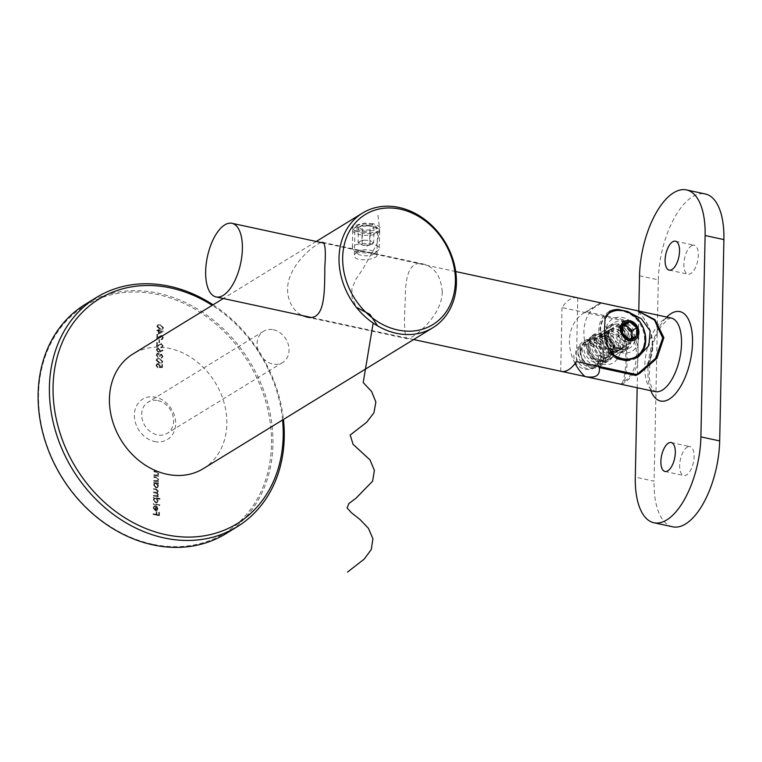 <?xml version="1.0" encoding="UTF-8"?>
<svg xmlns="http://www.w3.org/2000/svg" width="762" height="762" viewBox="0 0 762 762"><rect width="100%" height="100%" fill="white"/><g stroke="black" fill="none" stroke-linecap="round" stroke-linejoin="round"><path stroke-width="0.57" stroke-dasharray="3.81 2.86" d="M158.248 334.147L163.268 331.451L158.963 330.527L158.982 329.755L158.344 329.622L158.325 330.384L156.896 330.079L156.877 330.679L158.315 330.984L158.248 334.147L163.258 331.575M158.715 342.481L159.353 342.614L159.401 340.052L158.763 339.919L158.715 342.481L159.353 342.614M159.991 351.949L162.868 350.577L162.535 350.044L159.991 351.263L158.267 348.215L157.086 348.377L156.315 349.882L158.163 352.311L162.868 350.577M156.096 360.255L159.315 363.188L161.887 363.074L162.63 361.664L159.41 358.664L156.867 358.826L156.096 360.255L159.315 363.188M153.848 475.383L158.391 476.364L157.582 475.593L158.525 473.935L156.258 471.621L153.934 471.116L153.924 471.716L157.096 472.469L157.963 473.916L156.724 475.317L153.857 474.793L153.848 475.383L158.391 476.364M158.648 476.202L157.848 475.431L158.782 473.774L156.515 471.459L154.2 470.954L154.191 471.554L157.353 472.307L158.22 473.754L157.563 474.974L153.857 474.793M158.229 483.965L158.239 483.365L153.705 482.384L154.476 483.156L153.572 484.956L155.877 488.004L157.296 487.794L158.267 485.946L157.391 483.784L158.229 483.965L158.239 483.365M159.753 499.301L159.763 498.7L153.391 497.329L154.162 498.091L153.257 499.891L155.562 502.939L156.982 502.729L157.953 500.891L157.039 498.71L159.753 499.301L159.763 498.7M153.648 508.035L154.638 506.444L153.962 506.063L154.648 505.701L153.086 507.835L155.372 510.788L156.905 510.559L157.791 508.835L156.934 506.682L155.372 505.816L155.277 510.169L153.648 508.035L154.648 505.701L153.086 507.835M152.41 544.182A133.445 109.442 -121.5 0 1 55.455 335.194A133.445 109.442 -121.5 0 1 257.204 378.695A133.445 109.442 -121.5 0 1 152.41 544.182M154.562 441.503A23.679 19.421 58.5 0 0 173.155 412.147A23.679 19.421 58.5 0 0 137.36 404.422A23.679 19.421 58.5 0 0 154.562 441.503M153.029 514.398L159.248 515.741L159.315 512.493L158.677 512.359L158.62 515.007L156.705 514.598L156.762 511.95L156.124 511.807L156.067 514.455L153.048 513.807L153.029 514.398L159.248 515.741M153.248 504.244L159.62 505.616L159.629 505.016L153.257 503.644L153.248 504.244L159.62 505.616M153.419 495.957L157.963 496.938L157.182 496.176L158.086 494.681L157.02 492.9L158.153 491.347L156.029 489.233L153.572 488.709L153.553 489.299L156.02 489.833L157.591 491.328L157.039 492.385L153.495 492.033L153.486 492.633L155.8 493.128L157.524 494.662L156.953 495.719L153.429 495.367L153.419 495.957L157.963 496.938M158.22 496.776L158.229 496.186L157.182 496.176L158.086 494.681M153.734 481.022L158.267 482.003L157.467 481.232L158.401 479.565L156.143 477.25L153.819 476.755L153.81 477.355L156.972 478.107L157.839 479.555L156.61 480.946L153.743 480.422L153.734 481.022L158.267 482.003M158.534 481.841L157.724 481.07L158.667 479.412L156.4 477.088L154.086 476.593L154.067 477.193L157.239 477.945L158.105 479.393L157.448 480.603L153.743 480.422M162.354 367.532L162.411 364.798L161.773 364.665L161.725 366.922L160.077 366.932L160.22 366.17L158.229 363.636L156.791 363.845L155.991 365.493L157.696 367.903L156.629 365.589L157.277 364.369L158.239 364.246L159.582 366.141L159.229 367.541L162.354 367.532L162.411 364.798M162.106 356.387L161.106 358.169L162.277 357.769L161.106 358.169L162.744 356.53L161.163 354.244L159.868 354.74L158.258 353.273L157.02 353.473L156.21 355.14L157.991 357.759L156.848 355.273L158.191 353.854L159.468 356.187L160.106 356.33L161.153 354.835L162.363 356.225L161.363 358.007L162.744 356.53M163.001 356.368L161.43 354.082L159.868 354.74L159.353 353.901M159.62 353.749L157.286 353.311L156.467 354.978L158.258 357.597L157.105 355.111L158.458 353.692L157.458 353.968L158.458 353.692L159.468 356.187M159.725 356.025L160.363 356.168L161.42 354.673L160.658 354.921L161.42 354.673L162.363 356.225M162.325 345.996L160.839 347.824L162.154 347.634L162.954 346.1L161.153 343.691L157.201 345.862L157.267 342.767L156.629 342.624L156.534 347.148L161.087 344.272L162.582 345.834L160.839 347.824M162.496 337.795L161.011 339.633L162.325 339.442L163.135 337.899L161.325 335.49L157.372 337.671L157.439 334.575L156.801 334.432L156.705 338.957L161.258 336.08L162.754 337.633L161.011 339.633M156.81 326.45L160.03 329.384L162.592 329.26L163.344 327.86L160.125 324.86L157.572 325.012L156.81 326.45L160.03 329.384M225.923 533.686A134.522 110.328 58.5 0 0 249.574 361.321A134.522 110.328 58.5 0 0 85.173 304.39M213.074 304.8A134.522 110.328 -121.5 0 1 283.445 419.443M282.578 419.976A131.836 108.118 58.5 0 0 212.207 305.333M203.33 468.63A67.266 55.169 58.5 0 0 224.066 402.736A67.266 55.169 58.5 0 0 169.459 348.386A67.266 55.169 58.5 0 0 132.95 353.987M372.828 223.552L364.969 223.19C363.445 223.066 355.978 225.038 355.606 225.542C352.415 227 351.634 228.314 353.263 229.486L359.654 231.638L370.151 232.972L378.038 231.734C381.257 227.99 381.4 226.628 372.828 223.552L371.713 225.971C375.447 226.952 377.361 228.495 377.476 230.6L375.79 232.934C368.027 234.325 361.264 233.686 355.492 231.019L354.882 230.124C356.826 227.028 362.426 225.647 371.713 225.971M321.097 242.526C315.363 244.345 297.694 257.994 290.827 274.72C282.873 291.76 290.532 310.601 302.562 315.592M442.255 291.732C442.312 316.525 411.537 340.166 406.956 338.652C404.441 336.213 403.898 323.202 405.308 299.618C405.174 278.997 408.261 260.423 423.062 263.966C434.588 266.957 440.988 276.215 442.255 291.732M371.151 252.984C374.904 253.708 376.838 254.498 376.961 255.375C377.561 259.213 353.473 263.223 354.368 254.899C356.311 251.25 361.912 250.612 371.151 252.984M273.453 329.765A18.298 15.002 -121.5 0 1 288.303 344.548A18.298 15.002 -121.5 0 1 282.664 362.474A18.298 15.002 -121.5 0 1 260.299 354.73A18.298 15.002 -121.5 0 1 263.519 331.289A18.298 15.002 -121.5 0 1 273.453 329.765M158.001 400.631A18.298 15.002 -121.5 0 1 172.86 415.414A18.298 15.002 -121.5 0 1 167.221 433.34A18.298 15.002 -121.5 0 1 157.286 434.864A18.298 15.002 -121.5 0 1 142.437 420.081A18.298 15.002 -121.5 0 1 148.076 402.155A18.298 15.002 -121.5 0 1 158.001 400.631M159.506 515.579L159.315 512.493M159.572 512.34L158.677 512.359M158.934 512.197L158.62 515.007M158.887 514.845L156.705 514.598M156.972 514.436L156.762 511.95M157.029 511.788L156.124 511.807M156.391 511.645L156.067 514.455M156.334 514.293L153.048 513.807M153.305 513.645L153.295 514.236M153.352 507.673L155.372 510.788M155.638 510.626L156.905 510.559M157.162 510.397L157.791 508.835M158.048 508.673L156.934 506.682M157.201 506.52L155.372 505.816M155.638 505.654L155.277 510.169M155.543 510.007L153.905 507.873M156.105 510.064L156.181 506.368L157.496 508.521L157.039 509.683L155.839 510.226L155.915 506.53L157.229 508.683L155.839 510.226L157.039 509.683L156.105 510.064M159.896 504.854L153.257 503.644M153.514 503.482L153.505 504.082M160.02 498.538L153.391 497.329M153.648 497.167L153.381 497.929M153.638 497.767L154.162 498.091M154.429 497.929L153.257 499.891M153.514 499.739L155.562 502.939M155.829 502.777L157.248 502.568L157.953 500.891M158.22 500.729L157.039 498.71M157.305 498.558L160.01 499.139M154.076 499.834L154.8 498.405L155.896 498.253L157.658 500.596L156.943 502.006L155.829 502.177L153.81 499.996L154.534 498.567L155.638 498.415L157.401 500.758L156.677 502.168L155.572 502.339L153.81 499.996M157.448 496.014L158.096 495.471L157.448 496.014M158.344 494.519L157.286 492.738L158.153 491.347M158.42 491.185L156.296 489.071L153.572 488.709M153.829 488.547L153.553 489.299M153.819 489.137L156.286 489.671L157.591 491.328M157.858 491.176L157.296 492.223L153.495 492.033M153.762 491.871L153.486 492.633M153.753 492.471L156.058 492.966L157.524 494.662M157.791 494.509L157.22 495.557L153.429 495.367M153.695 495.205L153.676 495.805M158.506 483.203L153.705 482.384M153.962 482.222L153.686 482.984M153.953 482.822L154.476 483.156M154.734 482.994L153.572 484.956M153.829 484.794L155.877 488.004M156.143 487.842L157.563 487.632L158.267 485.946M158.534 485.794L157.391 483.784M157.648 483.622L158.496 483.803M154.391 484.889L155.105 483.47L156.21 483.308L157.972 485.661L157.258 487.061L156.143 487.242L154.124 485.051L154.848 483.622L155.953 483.47L157.715 485.823L156.991 487.223L155.886 487.404L154.124 485.051M154.01 480.26L153.991 480.86M154.124 474.631L154.115 475.231M162.668 364.636L161.773 364.665M162.03 364.503L161.725 366.922M161.982 366.76L160.077 366.932M160.344 366.77L160.22 366.17M160.477 366.008L158.229 363.636M158.486 363.474L157.058 363.684L155.991 365.493M156.258 365.331L157.696 367.903M157.972 367.141L156.629 365.589M156.896 365.436L157.534 364.217L158.239 364.246M158.506 364.084L159.582 366.141M159.839 365.979L159.229 367.541M159.487 367.379L162.611 367.37M159.582 363.026L162.144 362.912L162.63 361.664M162.897 361.502L159.41 358.664M159.677 358.502L157.124 358.664L156.362 360.093M159.668 359.102L162.258 361.35L161.706 362.369L159.591 362.426L157.001 360.216L158.096 359.016L159.668 359.102L161.992 361.512L161.439 362.522L159.334 362.588L156.734 360.378L157.839 359.178L159.401 359.264M157.553 359.207L158.096 359.016L157.553 359.207M161.43 354.082L160.134 354.578L161.43 354.082M163.125 350.415L162.535 350.044M162.801 349.882L159.991 351.263M160.249 351.101L160.068 350.587M160.325 350.425L158.267 348.215M158.525 348.053L157.343 348.215L156.315 349.882M156.581 349.72L158.163 352.311M158.429 352.149L160.249 351.787M157.22 349.825L158.477 348.644L159.687 350.415L158.42 351.539L156.953 349.987L158.22 348.805L159.42 350.568L158.153 351.701L156.953 349.987M157.763 348.748L158.477 348.644L157.763 348.748M159.182 351.434L158.153 351.701L159.182 351.434M161.106 347.663L162.42 347.472L162.954 346.1M163.22 345.938L161.153 343.691M161.42 343.529L157.201 345.862M157.467 345.7L157.267 342.767M157.534 342.605L156.629 342.624M156.896 342.471L156.534 347.148M156.801 346.996L159.163 345.129M159.42 344.967L161.087 344.272M161.353 344.119L162.582 345.834M159.61 342.452L159.401 340.052M159.668 339.89L158.763 339.919M159.029 339.757L158.972 342.319M161.277 339.471L162.592 339.281L163.135 337.899M163.392 337.747L161.325 335.49M161.592 335.337L157.372 337.671M157.639 337.509L157.439 334.575M157.705 334.413L156.801 334.432M157.067 334.27L156.705 338.957M156.972 338.795L159.334 336.928M159.591 336.766L161.258 336.08M161.525 335.918L162.754 337.633M163.525 331.289L158.963 330.527M159.229 330.365L158.982 329.755M159.239 329.594L158.344 329.622M158.601 329.46L158.325 330.384M158.591 330.232L156.896 330.079M157.153 329.917L156.877 330.679M157.143 330.517L158.315 330.984M158.572 330.822L158.506 333.985M159.172 332.946L159.21 330.965L161.915 331.546L158.906 333.108L158.953 331.127L161.649 331.708L158.906 333.108M160.287 329.222L162.858 329.098L163.344 327.86M163.601 327.698L160.125 324.86M160.382 324.698L157.839 324.85L157.067 326.288M160.372 325.298L162.963 327.546L162.411 328.555L160.306 328.622L157.705 326.412L158.801 325.212L160.372 325.298L162.706 327.708L162.144 328.717L160.039 328.784L157.448 326.574L158.544 325.374L160.106 325.46M158.258 325.403L158.801 325.212L158.258 325.403M577.167 297.742A37.662 16.954 -77.8 0 0 562.023 307.562L621.811 320.45C624.059 331.699 625.459 345.529 626.012 361.969C624.821 376.914 622.973 384.305 620.478 384.124L584.854 376.438M621.925 383.286L620.478 384.124A41.7 34.204 -121.5 0 0 621.925 383.286A41.7 34.204 -121.5 0 0 621.811 320.45M561.899 371.485L560.689 371.227A37.662 16.954 -77.8 0 0 561.289 371.38M603.704 357.235C604.618 346.11 593.598 334.718 583.94 341.281C567.376 350.368 588.54 374.218 599.427 366.503C602.142 364.75 603.561 361.664 603.704 357.235M637.661 373.628A41.7 34.204 58.5 0 0 637.556 310.791M562.023 307.562L560.689 371.227M577.767 297.894L576.434 361.569M614.191 350.787A14.802 12.135 -121.5 0 1 609.019 360.617A14.802 12.135 -121.5 0 1 590.941 354.349A14.802 12.135 -121.5 0 1 593.541 335.394A14.802 12.135 -121.5 0 1 607.19 336.775A14.802 12.135 -121.5 0 1 614.191 350.787M604.104 335.556A14.802 12.135 58.5 0 0 616.734 352.177A14.802 12.135 58.5 0 0 624.764 350.949A14.802 12.135 58.5 0 0 627.364 331.994A14.802 12.135 58.5 0 0 609.276 325.726A14.802 12.135 58.5 0 0 604.104 335.556M609.438 311.496A26.908 22.069 58.5 0 0 608.19 312.191A26.908 22.069 58.5 0 0 599.294 335.975A26.908 22.069 58.5 0 0 617.058 358.759M626.45 360.788A26.908 22.069 58.5 0 0 636.346 358.045A26.908 22.069 58.5 0 0 637.232 357.464M621.982 348.958A14.802 12.135 58.5 0 0 630.012 347.729A14.802 12.135 58.5 0 0 632.612 328.765A14.802 12.135 58.5 0 0 614.524 322.507A14.802 12.135 58.5 0 0 609.962 337.004A14.802 12.135 58.5 0 0 621.982 348.958M621.535 384.372L623.754 383.143A41.7 34.204 58.5 0 0 622.887 319.573C625.107 330.994 626.535 345.262 627.183 362.379C625.831 377.762 623.945 385.096 621.525 384.372A41.7 34.204 58.5 0 0 623.754 383.143M575.062 363.493A41.7 34.204 -121.5 0 1 584.016 312.906A41.7 34.204 -121.5 0 1 586.245 311.668L622.887 319.573M586.245 311.668C597.046 306.286 601.856 303.333 600.675 302.809M600.637 302.828A41.7 34.204 58.5 0 0 598.446 304.048A41.7 34.204 58.5 0 0 597.875 366.189M639.518 275.806L658.311 279.854L654.091 481.184L635.298 477.136M638.785 311.029L637.175 387.744M691.391 245.878A14.802 6.658 102.2 0 1 694.22 245.259A14.802 6.658 102.2 0 1 697.621 261.128A14.802 6.658 102.2 0 1 687.981 274.187A14.802 6.658 102.2 0 1 684.095 261.261A14.802 6.658 102.2 0 1 691.391 245.878M687.172 447.208A14.802 6.658 102.2 0 1 690.001 446.589A14.802 6.658 102.2 0 1 693.401 462.458A14.802 6.658 102.2 0 1 683.771 475.517A14.802 6.658 102.2 0 1 679.875 462.601A14.802 6.658 102.2 0 1 687.172 447.208M658.311 279.854A67.266 30.28 102.2 0 1 692.42 196.806A67.266 30.28 102.2 0 1 705.279 193.967M672.713 526.809A67.266 30.28 102.2 0 1 654.091 481.184M635.956 375.514A41.7 34.204 58.5 0 0 638.185 374.285A41.7 34.204 58.5 0 0 638.823 373.875M644.252 369.265A41.7 34.204 58.5 0 0 637.346 310.744M616.096 351.825A13.992 11.478 -121.5 0 1 605.923 329.917A13.992 11.478 -121.5 0 1 627.078 334.48A13.992 11.478 -121.5 0 1 616.096 351.825M602.209 334.518A13.992 11.478 58.5 0 0 591.226 351.863A13.992 11.478 58.5 0 0 612.372 356.425A13.992 11.478 58.5 0 0 602.209 334.518M614.829 350.12A11.297 9.268 58.5 0 0 620.963 349.177A11.297 9.268 58.5 0 0 622.954 334.699A11.297 9.268 58.5 0 0 609.143 329.917A11.297 9.268 58.5 0 0 605.657 340.985A11.297 9.268 58.5 0 0 614.829 350.12M603.466 336.223A11.297 9.268 -121.5 0 1 612.638 345.357A11.297 9.268 -121.5 0 1 609.162 356.425A11.297 9.268 -121.5 0 1 603.028 357.368A11.297 9.268 -121.5 0 1 593.855 348.234A11.297 9.268 -121.5 0 1 597.332 337.166A11.297 9.268 -121.5 0 1 603.466 336.223M362.14 245.021L360.15 243.802A6.725 2.372 -178.8 0 0 360.655 244.069A6.725 2.372 -178.8 0 0 366.017 245.069L362.14 245.021L362.455 229.914L358.473 227.486L362.264 225.161L370.027 225.266L374.009 227.695L370.218 230.019L362.455 229.914M369.903 245.116L366.017 245.069A6.725 2.372 -178.8 0 0 371.123 244.297A6.725 2.372 -178.8 0 0 371.799 243.954L369.903 245.116L370.218 230.019M373.685 242.792L371.799 243.954A6.725 2.372 1.2 0 0 371.704 241.583L373.685 242.792L374.009 227.695M369.713 240.363L371.704 241.583A6.725 2.372 -178.8 0 0 365.827 240.316L369.713 240.363L370.027 225.266M361.95 240.268L365.827 240.316A6.725 2.372 -178.8 0 0 360.055 241.43L361.95 240.268L362.264 225.161M377.733 228.39A13.449 4.753 -178.8 0 0 359.293 226.409A13.449 4.753 -178.8 0 0 353.758 228.562A13.449 4.753 -178.8 0 0 352.73 230.334A13.449 4.753 -178.8 0 0 366.074 235.363A13.449 4.753 -178.8 0 0 379.628 230.896A13.449 4.753 -178.8 0 0 378.666 229.086A13.449 4.753 -178.8 0 0 377.733 228.39M358.921 244.021A13.449 4.753 -178.8 0 0 352.358 247.945A13.449 4.753 -178.8 0 0 353.311 249.755A13.449 4.753 -178.8 0 0 365.712 252.974A13.449 4.753 -178.8 0 0 378.228 250.279A13.449 4.753 -178.8 0 0 379.257 248.507A13.449 4.753 -178.8 0 0 372.494 244.231A13.449 4.753 -178.8 0 0 358.921 244.021M375.018 225.904A10.22 3.61 1.2 0 1 375.733 226.428A10.22 3.61 1.2 0 1 366.16 231.2A10.22 3.61 1.2 0 1 356.807 226.028A10.22 3.61 1.2 0 1 365.503 223.98A10.22 3.61 1.2 0 1 375.018 225.904M361.302 250.069A8.611 3.038 -178.8 0 0 357.721 253.736A8.611 3.038 -178.8 0 0 365.646 255.794A8.611 3.038 -178.8 0 0 373.656 254.07A8.611 3.038 -178.8 0 0 371.351 250.565A8.611 3.038 -178.8 0 0 361.302 250.069M358.159 242.592L360.055 241.43A6.725 2.372 -178.8 0 0 360.15 243.802L358.159 242.592L358.473 227.486M606.314 315.506A25.556 20.965 58.5 0 0 600.618 329.908A25.556 20.965 58.5 0 0 610.467 352.244M645.062 342.005A25.556 20.965 58.5 0 0 626.44 311.677M606.523 315.087A25.556 20.965 58.5 0 0 599.961 330.308A25.556 20.965 58.5 0 0 612.2 354.616M635.641 356.902A25.556 20.965 58.5 0 0 640.137 324.155A25.556 20.965 58.5 0 0 608.895 313.334M580.101 351.263A13.449 11.03 58.5 0 0 586.464 364.007A13.449 11.03 58.5 0 0 598.875 365.265A13.449 11.03 58.5 0 0 601.237 348.024A13.449 11.03 58.5 0 0 584.797 342.338A13.449 11.03 58.5 0 0 580.101 351.263M580.93 352.32A11.287 9.258 58.5 0 0 595.522 364.655A11.287 9.258 58.5 0 0 595.903 346.367A11.287 9.258 58.5 0 0 580.93 352.32M622.421 325.822L618.068 327.546L617.887 336.271L624.84 342.148L629.431 339.328M631.993 338.433L631.974 339.309L624.84 342.148M630.66 338.928A7.991 6.553 -121.5 0 1 622.792 340.109A7.991 6.553 -121.5 0 1 618.049 331.927A7.991 6.553 -121.5 0 1 622.383 325.974M617.887 336.271L622.478 333.451M618.068 327.546L622.659 324.726M631.974 339.309L636.565 336.49M378 215.303L379.647 229.657L376.971 243.878L362.912 268.986L355.902 279.33L351.882 288.636L352.082 297.666L356.34 307.286M377.6 325.888L373.17 323.069M633.441 336.442C631.336 345.291 626.107 347.415 617.763 342.833C606.219 334.347 616.744 317.392 626.955 327.298C633.079 334.937 632.717 341.185 625.869 346.034C617.401 347.377 612.305 343.405 610.572 334.118C612.219 325.555 616.982 323.717 624.859 328.584C635.698 337.499 624.469 354.882 613.562 345.415C606.971 338.052 606.866 332.089 613.248 327.536C623.764 322.678 633.479 344.576 621.678 348.615C613.21 349.958 608.105 345.986 606.371 336.699C608.019 328.136 612.781 326.288 620.659 331.165C626.783 338.804 626.421 345.053 619.573 349.901C608.352 355.178 597.941 333.708 609.048 330.108C617.049 329.051 621.687 333.308 622.945 342.881C622.916 356.864 601.637 352.568 602.171 339.271C603.818 330.708 608.581 328.87 616.458 333.737C627.297 342.652 616.077 360.035 605.161 350.568C598.58 343.205 598.465 337.252 604.847 332.689C612.848 331.622 617.487 335.88 618.754 345.462C616.639 354.311 611.41 356.435 603.066 351.853C591.522 343.367 602.047 326.412 612.267 336.318C618.382 343.957 618.02 350.206 611.181 355.054C602.713 356.397 597.608 352.425 595.874 343.138C597.522 334.575 602.285 332.737 610.162 337.604C621.001 346.519 609.781 363.903 598.865 354.425C592.274 347.072 592.169 341.109 598.551 336.547C606.552 335.49 611.191 339.747 612.457 349.329C612.419 363.303 591.141 359.007 591.674 345.719C593.322 337.156 598.084 335.309 605.961 340.185C616.81 349.091 605.58 366.484 594.665 357.007C588.083 349.653 587.978 343.691 594.35 339.128C602.351 338.071 606.99 342.328 608.257 351.901C608.228 365.884 586.94 361.588 587.483 348.291M573.796 355.14C573.3 373.542 602.79 374.942 597.999 355.73C594.15 336.413 567.738 343.9 577.92 361.14C587.283 378.79 609.838 362.14 596.636 347.434C584.063 332.051 568.804 355.53 585.387 365.503C601.589 376.371 609.733 347.186 592.693 341.871C575.758 335.528 576.929 366.998 594.455 366.274C612.153 366.617 603.275 334.661 588.274 340.443C572.824 345.205 590.15 373.99 602.837 362.722C616.201 352.339 593.417 328.298 585.635 343.157C577.005 357.34 604.78 373.647 608.476 355.559C613.134 337.88 584.254 329.784 586.454 348.634C587.673 367.37 616.668 365.627 610.257 346.739C604.771 327.631 579.653 338.137 591.217 354.53C601.99 371.132 622.449 352.844 608.857 338.071C601.647 331.375 595.198 331.422 589.512 338.195C585.702 347.015 588.483 355.025 597.856 362.217C608.581 367.179 616.077 364.15 620.335 353.139C621.84 340.481 616.506 331.527 604.323 326.26M663.902 319.583A37.662 16.954 -77.8 0 0 645.319 358.75A37.662 16.954 -77.8 0 0 655.225 391.639L652.663 389.058C650.853 386.182 649.662 381.467 649.081 374.923L650.767 352.939C653.291 341.386 657.092 332.08 662.168 325.031L668.284 318.916L671.103 318.002A37.662 16.954 -77.8 0 0 663.902 319.583M650.853 390.696A45.739 20.593 102.2 0 1 666.731 317.059M605.828 331.575A18.831 15.45 58.5 0 0 630.164 352.149A18.831 15.45 58.5 0 0 630.812 321.631A18.831 15.45 58.5 0 0 605.828 331.575M607.905 334.194A13.449 11.03 -121.5 0 1 612.61 325.26A13.449 11.03 -121.5 0 1 629.05 330.956A13.449 11.03 -121.5 0 1 626.688 348.196A13.449 11.03 -121.5 0 1 614.267 346.939A13.449 11.03 -121.5 0 1 607.905 334.194M316.23 241.478L223.323 298.504M306.781 317.059L406.956 338.652M322.888 242.364L423.062 263.966M376.961 255.375L377.476 230.6M354.368 254.899L354.882 230.124M353.263 229.486L355.492 231.019M375.79 232.934L378.038 231.734M263.519 331.289L148.076 402.155M282.664 362.474L167.221 433.34M455.714 271.558L324.069 243.164M413.614 339.538L310.839 317.383M608.19 312.191L610.267 310.915M636.346 358.045L638.413 356.778M624.764 350.949L630.012 347.729M609.276 325.726L614.524 322.507M599.427 366.503L609.019 360.617M583.94 341.281L593.541 335.394M584.016 312.906L598.446 304.048M664.978 471.468L683.771 475.517M671.217 442.541L690.001 446.589M669.198 270.139L687.981 274.187M675.437 241.202L694.22 245.259M639.985 373.18L638.185 374.285M609.162 356.425L620.963 349.177M597.332 337.166L609.143 329.917M352.73 230.334L352.358 247.945M379.628 230.896L379.257 248.507M373.656 254.07L378.228 250.279M357.721 253.736L353.311 249.755M356.807 226.028L353.758 228.562M375.733 226.428L378.666 229.086M360.655 244.069L365.846 246.469L371.123 244.297M598.875 365.265L626.688 348.196C624.516 349.787 621.363 349.691 617.21 347.901C611.705 344.529 608.828 339.662 608.59 333.299C609.029 329.032 610.372 326.355 612.61 325.26L584.797 342.338"/><path stroke-width="1.14" d="M96.45 297.466L85.173 304.39A134.522 110.328 58.5 0 0 43.701 436.178A134.522 110.328 58.5 0 0 152.914 544.868A134.522 110.328 58.5 0 0 225.923 533.686L237.201 526.752A134.522 110.328 -121.5 0 1 164.192 537.943A134.522 110.328 -121.5 0 1 54.978 429.254A134.522 110.328 -121.5 0 1 96.45 297.466A134.522 110.328 -121.5 0 1 213.074 304.8M283.445 419.443A134.522 110.328 -121.5 0 1 237.201 526.752M212.207 305.333A131.836 108.118 58.5 0 0 55.512 364.207A131.836 108.118 58.5 0 0 165.554 534.619A131.836 108.118 58.5 0 0 282.578 419.976M223.323 298.504L132.95 353.987A67.266 55.169 58.5 0 0 112.214 419.872A67.266 55.169 58.5 0 0 166.821 474.221A67.266 55.169 58.5 0 0 203.33 468.63L432.911 327.698A67.266 55.169 -121.5 0 1 350.71 299.237A67.266 55.169 -121.5 0 1 362.531 213.055A67.266 55.169 -121.5 0 1 399.04 207.464A67.266 55.169 -121.5 0 1 453.647 261.804A67.266 55.169 -121.5 0 1 432.911 327.698M302.562 315.592L306.781 317.059C325.66 321.65 324.507 291.141 324.841 266.414C325.888 251.393 325.231 243.383 322.888 242.364L321.097 242.526M400.298 209.169A64.57 52.959 58.5 0 0 349.587 289.246A64.57 52.959 58.5 0 0 447.208 310.296A64.57 52.959 58.5 0 0 400.298 209.169M584.854 376.438L561.899 371.485M413.614 339.538L561.289 371.38A37.662 16.954 -77.8 0 0 576.434 361.569L636.222 374.456L638.813 372.923L655.587 358.311L662.73 338.08L654.491 320.107L637.556 310.791L577.767 297.894A37.662 16.954 -77.8 0 0 577.167 297.742L455.714 271.558M216.818 233.124A37.662 16.954 102.2 0 1 231.962 223.304A37.662 16.954 102.2 0 1 242.383 248.85A37.662 16.954 102.2 0 1 216.084 296.942A37.662 16.954 102.2 0 1 205.645 272.044A37.662 16.954 102.2 0 1 216.818 233.124M618.087 309.448L627.478 311.477L641.433 318.783L650.138 330.851L648.891 345.51L638.413 356.778L626.45 360.788L617.058 358.759L608.295 348.263L604.333 333.289L605.057 318.954L610.267 310.915L618.087 309.448A26.908 22.069 58.5 0 0 609.438 311.496M636.222 374.456A41.7 34.204 58.5 0 0 637.661 373.628L638.813 372.923M637.232 357.464A26.908 22.069 58.5 0 0 645.119 333.651A26.908 22.069 58.5 0 0 627.478 311.477M597.875 366.189A41.7 34.204 58.5 0 0 599.313 367.617C600.323 375.552 595.513 378.504 584.883 376.476L655.225 391.639A37.662 16.954 -77.8 0 0 655.272 391.649A37.662 16.954 -77.8 0 0 679.752 358.34A37.662 16.954 -77.8 0 0 671.103 318.002L600.675 302.809A41.7 34.204 58.5 0 0 600.637 302.828M599.313 367.617L635.956 375.514L639.985 373.18L656.968 358.292L663.873 337.642L654.929 319.659L637.413 310.734M584.883 376.476A41.7 34.204 -121.5 0 1 575.062 363.493M686.495 189.919L705.279 193.967A67.266 30.28 102.2 0 1 723.9 239.592L705.117 235.534A67.266 30.28 -77.8 0 0 686.495 189.919A67.266 30.28 -77.8 0 0 673.637 192.757A67.266 30.28 -77.8 0 0 639.518 275.806L638.785 311.029M637.175 387.744L635.298 477.136A67.266 30.28 -77.8 0 0 653.92 522.751A67.266 30.28 -77.8 0 0 666.779 519.922A67.266 30.28 -77.8 0 0 700.897 436.874L719.68 440.922A67.266 30.28 102.2 0 1 685.571 523.97A67.266 30.28 102.2 0 1 672.713 526.809L653.92 522.751M672.608 241.83A14.802 6.658 102.2 0 1 675.437 241.202A14.802 6.658 102.2 0 1 678.828 257.07A14.802 6.658 102.2 0 1 669.198 270.139A14.802 6.658 102.2 0 1 665.312 257.213A14.802 6.658 102.2 0 1 672.608 241.83M668.388 443.16A14.802 6.658 102.2 0 1 671.217 442.541A14.802 6.658 102.2 0 1 674.608 458.41A14.802 6.658 102.2 0 1 664.978 471.468A14.802 6.658 102.2 0 1 661.092 458.553A14.802 6.658 102.2 0 1 668.388 443.16M705.117 235.534L700.897 436.874M723.9 239.592L719.68 440.922M638.823 373.875A41.7 34.204 58.5 0 0 644.252 369.265M629.803 321.888A9.315 7.649 58.5 0 0 622.659 324.726A9.315 7.649 58.5 0 0 622.478 333.451L622.659 324.726L629.803 321.888L636.756 327.765A9.315 7.649 58.5 0 0 629.803 321.888L625.211 324.707L632.165 330.584L631.993 338.433M636.565 336.49A9.315 7.649 58.5 0 0 636.756 327.765L636.565 336.49A9.315 7.649 58.5 0 1 629.431 339.328L636.565 336.49M629.431 339.328L622.478 333.451A9.315 7.649 58.5 0 0 629.431 339.328M620.306 328.603A10.668 8.744 58.5 0 0 634.089 340.252A10.668 8.744 58.5 0 0 634.451 322.974A10.668 8.744 58.5 0 0 620.306 328.603M610.467 352.244A25.556 20.965 58.5 0 0 636.299 356.502A25.556 20.965 58.5 0 0 645.062 342.005M645.062 341.957A28.585 28.585 0 0 0 626.44 311.677A25.556 20.965 58.5 0 0 609.552 312.934A25.556 20.965 58.5 0 0 606.314 315.506M612.2 354.616A25.556 20.965 58.5 0 0 635.641 356.902L636.299 356.502M609.552 312.934L608.895 313.334A25.556 20.965 58.5 0 0 606.523 315.087M622.421 325.822L625.211 324.707M622.383 325.974A7.991 6.553 -121.5 0 1 630.517 329.851A7.991 6.553 -121.5 0 1 630.66 338.928M632.165 330.584L636.756 327.765M356.34 307.286L369.922 314.363L377.6 325.888M373.17 323.069L363.198 382.553L371.599 391.487L375.866 402.012L373.942 412.775L366.646 422.291L350.206 435.035L353.082 444.322L370.018 459.905L374.399 470.411L372.599 481.184L356.054 498.167L348.863 503.558L347.101 507.949L351.501 512.826L359.959 519.465L368.446 528.323L372.932 538.81L371.256 549.592L364.131 559.175L347.52 572.081M666.731 317.059A45.739 20.593 102.2 0 1 671.103 313.553A45.739 20.593 102.2 0 1 689.296 365.046A45.739 20.593 102.2 0 1 650.853 390.696M362.531 213.055L316.23 241.478M324.069 243.164L231.962 223.304M310.839 317.383L216.084 296.942"/></g></svg>
